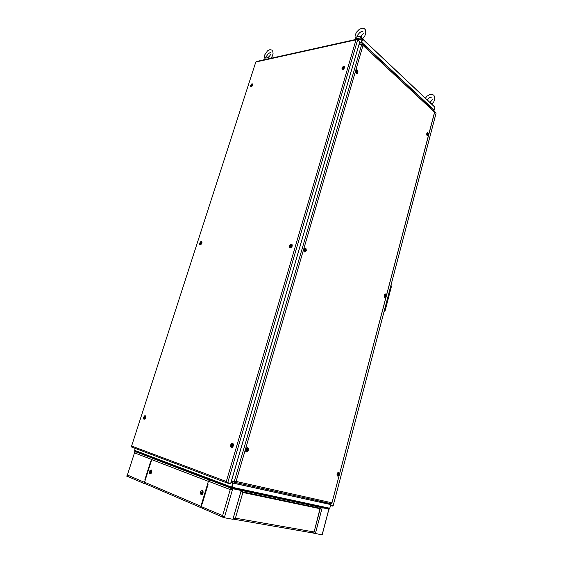 <?xml version="1.0" encoding="UTF-8"?>
<svg xmlns="http://www.w3.org/2000/svg" width="563" height="563" viewBox="0 0 563 563"><rect width="100%" height="100%" fill="white"/><g stroke="black" fill="none" stroke-linecap="round" stroke-linejoin="round"><path stroke-width="0.84" d="M428.668 106.189L430.463 107.871M324.992 507.319L321.262 506.411M360.552 42.528L361.052 43.527M141.412 453.454L138.231 452.307M231.513 487.291L224.602 485.243L224.919 484.574L224.721 485.292M224.524 484.426L224.743 485.172M224.538 485.116L141.475 453.496L141.433 452.877M314.02 532.401L320.382 507.235L329.144 509.219L318.236 506.39M329.144 509.219L328.75 509.789M328.975 509.86L328.672 510.078M322.444 533.752L322.346 534.125M322.571 534.196L322.212 534.843L313.591 533.14M328.116 508.959L321.367 507.502M241.077 491.154L242.836 492.449L320.171 508.762L320.474 508.192M242.174 491.928L241.098 491.091M232.948 519.311L235.433 518.15L242.836 492.449L241.78 490.626L238.684 489.388L241.633 490.556L241.26 490.528L232.948 519.311L223.511 517.629L223.624 516.517M232.948 519.065L233.152 518.34M233.525 518.403L234.377 518.277M234.053 518.284L235.433 518.15L314.006 531.979L313.563 533.133L310.466 531.887M234.004 518.284L233.666 518.396M241.611 491.351L242.083 491.921M135.24 451.526L134.775 451.435L134.508 452.856L135.549 451.8L138.224 452.328L138.414 451.73M144.846 483.8L127.836 476.537L127.358 475.059L127.132 475.742L127.013 475.292M134.578 452.054L134.93 452.159M134.466 452.279L134.895 452.195M126.978 475.665L126.802 476.207L127.646 476.425M140.412 453.504L153.227 458.388L152.003 458.993L151.018 461.836L150.574 461.66L150.983 461.941M145.324 479.831L144.832 479.803L145.275 479.993L144.452 483.124L145.782 484.053M200.97 507.671L144.691 483.483L144.557 482.245L151.827 459.352L152.974 458.493L156.62 459.295M227.853 486.819L230.626 487.481M223.511 517.629L223.61 516.778M223.272 516.327L222.392 516.454L230.464 488.825L231.414 489.479L231.872 488.438L240.718 490.331M223.722 516.897L223.279 516.327L222.751 516.595M208.092 484.06L207.62 483.814L208.444 481.091L209.675 479.986L231.548 488.318L230.619 488.86L231.154 489.001M230.816 488.951L231.245 489.521L231.66 489.156M231.787 489.247L231.998 488.529L241.26 490.528M222.955 517.242L200.942 507.622L201.667 503.765L202.194 503.991L208.071 484.145L202.223 503.885M209.675 479.986L225.854 486.087M231.682 489.085L231.133 489.148M222.561 516.524L223.427 517.404M240.014 490.183L237.143 489.057M245.989 491.492L245.862 492.519M150.032 473.68L151.011 473.392L151.623 472.378L151.736 470.879L151.166 470.084L150.187 470.386L149.582 471.4L149.476 472.906L150.032 473.68M201.167 494.553L202.166 494.363L202.94 493.223L203.053 491.612L202.342 490.633L201.343 490.83L200.569 491.992L200.47 493.596L201.167 494.553M139.723 452.919L143.058 454.137M226.403 486.094L230.211 487.326M231.414 487.551L231.914 487.185L231.463 487.396L231.534 488.311L232.125 487.952L233.166 483.089L232.252 487.305L329.777 508.241L330.734 504.617L233.448 483.195M231.766 487.403L231.872 487.854L231.97 487.199M324.907 507.193L328.391 508.565L328.342 508.959L329.7 508.227M232.111 487.987L328.447 508.579L329.446 508.185M134.747 450.337L135.521 451.681M134.965 450.421L135.563 451.287L138.343 451.941M333.352 505.088L333.141 505.708L330.594 505.131M434.235 111.291L436.093 113.029L435.811 114.064M332.74 505.616L332.613 506.088L333.014 505.68M429.351 106.822L429.14 105.992L427.451 105.464M429.175 106.66L429.492 106.456M362.312 39.1L362.797 38.861L362.136 38.678L361.418 42.338L362.115 38.974L358.026 39.874M362.495 38.748L362.333 39.185M434.017 106.301L434.932 107.16L434.179 110.137L432.665 110.334M360.756 44.533L361.172 43.105M429.112 106.604L429.442 106.33M429.794 102.213L430.984 101.551L430.794 102.586L431.638 103.705M425.424 98.194L426.986 96.21L429.696 94.563L432.37 94.429L433.77 95.246L434.643 96.688L434.77 99.229L433.763 101.797L432.074 103.782M429.928 102.192L430.984 101.551M359.236 39.607L357.343 39.304M359.588 39.129L357.414 38.756L355.865 39.466M266.51 59.263L265.145 59.199L264.329 59.741M355.584 38.741L355.9 37.151M360.566 36.574L361.573 35.877L361.523 37.397L362.706 38.622L363.022 38.319M355.014 39.656L355.387 38.896L356.78 38.34L360.285 38.974M361.101 38.798L360.257 36.623L357.315 36.426L356.076 37.348M360.257 36.623L361.573 35.877M268.368 57.187L269.128 56.617L268.917 57.658L269.6 58.573M263.653 59.896L264.596 58.848L267.193 59.108M268.417 58.841L267.974 57.278L265.701 57.039L264.61 57.841M267.974 57.278L269.128 56.617M227.107 482.991L131.735 447.113L131.468 446.445M255.792 62.05L256.066 61.571L356.675 39.283M357.421 39.593L356.808 39.248L356.048 39.832L357.688 39.649L359.827 41.648L230.689 483.371L227.769 482.73L226.319 481.464L226.854 482.822L227.734 482.702M226.692 481.837L227.29 482.575M234.687 481.851L234.398 482.245L235.475 482.09L236.101 481.442L235.024 481.618M361.699 44.386L234.215 481.724L231.527 480.725L358.912 44.984L361.699 44.386L362.994 45.392L362.635 44.484L361.974 44.484M331.853 503.329L331.34 503.744L234.616 482.294M234.377 481.759L235.615 481.548M434.298 111.756L434.545 112.283M145.085 416.156L145.409 417.852L144.219 418.844L143.903 417.162L145.085 416.156M232.385 443.869L232.983 445.657L232.364 446.726L231.47 446.973L230.879 445.206L231.492 444.13L232.385 443.869M247.994 450.104L246.721 451.392L245.735 450.323L246.066 448.964L247.094 448.232L247.931 448.774L247.994 450.104M339.074 474.461L338.405 475.503L337.547 475.397L337.343 474.187L338.053 472.969L338.912 473.075L339.074 474.461M291.191 244.624L291.817 245.053L291.81 246.13L291.071 247.143L290.093 247.312L289.832 245.714L291.191 244.624M343.747 66.568L344.45 66.906L344.331 67.898L342.621 69.024L342.431 67.715L343.747 66.568M304.717 248.6L304.062 248.656L303.605 250.127L304.083 251.513L304.745 251.513M305.899 250.577L305.139 251.485L304.189 251.063L303.957 249.698L304.527 248.698L305.716 249.008L305.899 250.577M355.809 72.324L356.372 72.965M356.766 73.014L355.915 71.417L356.611 70.101L357.709 71.424L356.963 72.972M385.922 296.187L385.275 297.046L384.55 296.68L384.388 295.512L384.937 294.54L385.803 294.836L385.922 296.187M427.556 135.528L426.93 134.205L427.591 132.981L428.387 134.29L427.725 135.521M427.289 135.528L426.916 135.219M201.244 241.914L201.617 243.286L200.28 244.307L200.083 242.977L201.244 241.914M252.097 84.112L252.632 84.457L252.484 85.287L251.119 86.308L250.929 85.302L252.097 84.112M202.384 490.507L201.125 490.88L200.456 492.062L200.351 493.484L201.132 494.68L202.082 494.56L203.067 493.125L203.06 491.288L202.384 490.507M151.208 469.964L150.11 470.337L149.491 471.435L149.434 473.096L149.997 473.8L151.095 473.434L151.714 472.336L151.771 470.661L151.208 469.964M199.745 243.096L199.745 244.398L200.85 244.631L201.962 243.167L201.955 241.858L200.85 241.626L199.745 243.096M289.368 245.954L289.466 247.439L290.909 247.713L292.056 246.467L292.246 244.87L291.641 244.187L290.67 244.293L289.368 245.954M252.878 84.999L252.829 83.908L251.682 83.964L250.605 85.428L250.655 86.519L251.802 86.477L252.878 84.999M344.823 67.532L344.669 66.321L343.198 66.413L342.086 67.701L341.945 69.066L343.219 69.383L344.823 67.532M145.726 417.845L145.648 416.001L144.452 415.86L143.488 417.577L143.664 418.999L144.86 419.146L145.726 417.845M233.328 445.868L233.096 443.721L232.223 443.271L231.231 443.764L230.436 445.453L231.013 447.374L232.315 447.346L233.328 445.868M384.733 297.447L385.69 297.264L386.19 296.335L386.155 294.801L385.381 293.985L384.452 294.505L384.086 295.575L384.733 297.447M427.254 135.782L428.112 135.824L428.626 134.684L428.415 133.213L427.634 132.523L426.691 133.811L427.254 135.782M356.33 73.218L357.399 73.359L358.026 72.134L357.751 70.452L356.773 69.58L356.013 69.896L355.605 70.931L356.33 73.218M337.737 476.108L338.82 475.644L339.376 474.539L339.433 473.307L338.722 472.364L337.638 472.829L337.082 473.926L337.026 475.165L337.737 476.108M304.407 251.914L305.618 251.781L306.328 250.331L306.005 248.663L305.202 248.044L304.027 248.557L303.577 249.74L304.407 251.914M246.298 451.92L247.678 451.435L248.382 450.203L248.304 448.415L247.523 447.705L246.467 447.916L245.433 449.415L245.369 450.822L246.298 451.92M432.412 99.447L430.118 102.037M431.772 97.117L429.485 97.547L427.148 99.82M355.211 35.476L355.105 36.306M363.311 33.653L360.862 36.44M357.216 36.454L357.892 34.709L359.623 32.696L361.376 31.563L362.917 31.324M362.706 38.622L364.908 35.75L365.844 32.844L365.281 29.565L364.015 28.424L362.269 28.15L359.25 29.353L356.59 32.126L355.464 34.484M264.336 55.941L264.195 57.75M270.74 54.498L269.121 56.638M266.032 57.018L268.185 53.668L270.62 52.415M271.007 58.263L272.422 55.976L273.055 53.64L272.837 51.437L271.802 50.023L269.811 49.699L267.488 50.874L264.54 55.181M226.319 481.464L356.048 39.832L255.813 61.986L131.636 446.009L226.347 481.499M384.951 297.053L384.466 297.109L384.1 295.871L384.508 294.533L385.015 294.498M427.542 135.493L426.979 135.345L426.698 134.163L426.979 133.03L427.416 133.03M356.752 72.944L356.119 72.88L355.647 71.642L355.844 70.284L356.478 70.136M337.849 475.608L337.251 475.594L337.026 474.461L337.462 473.159L338.18 472.899M246.474 451.371L245.693 451.336L245.412 449.724L246.094 448.366L246.833 448.289M319.594 501.133L319.341 502.076M231.78 481.013L231.4 480.929M241.238 490.359L320.382 507.235L317.835 506.306L320.382 507.235L320.213 507.875M298.594 502.836L298.376 503.639M250.831 494.138L251.302 492.505M250.436 494.054L250.901 492.421M315.006 506.77L315.174 506.13M150.997 461.892L150.532 461.787M145.303 479.901L144.832 479.803M134.775 451.435L135.338 451.61M144.557 482.245L200.921 506.243L208.352 481.372L151.721 459.612M231.801 488.346L239.697 490.028M202.18 503.864L201.667 503.765M238.184 489.282L240.739 490.253M149.948 471.836L150.427 472.026L150.391 472.955L150.652 472.118L151.137 472.315L150.814 470.809L150.553 471.646L150.068 471.449L150.427 472.026M150.652 472.118L151.158 472.244M200.998 492.519L201.561 492.752L201.554 493.765L201.821 492.857L202.391 493.082L202.518 492.667L201.948 492.435L202.223 491.527L201.688 492.329L201.118 492.097L201.561 492.752M201.406 492.604L201.505 492.259M201.821 492.857L202.413 493.012M231.794 487.917L231.625 488.339M230.992 482.329L232.808 483.005L231.604 487.115L134.656 450.301L135.254 448.43M231.914 487.185L233.11 483.075L231.006 482.287M330.734 504.617L233.166 483.089M330.671 504.596L326.033 502.949L330.678 504.568M435.804 112.656L433.953 110.925M331.086 503.681L330.699 505.166M330.699 503.596L330.467 504.49M332.613 506.088L330.467 505.616M359.588 42.478L361.193 42.134M359.511 42.753L361.418 42.338M434.932 107.273L362.656 39.129L361.735 42.281L434.179 110.137M362.361 39.192L361.439 42.345L433.89 110.172L432.841 110.496M233.392 444.376L233.131 445.249M232.681 446.797L232.575 447.142M144.037 419.322L144.191 418.837M145.057 416.148L145.212 415.67M227.339 483.075L230.26 483.716L230.38 483.307M357.484 39.368L359.602 41.437M234.398 482.245L231.717 481.245L231.829 480.837M362.037 44.259L359.229 44.92M144.388 418.091L144.972 417.739L144.782 416.866L144.262 417.507L144.529 418.133M144.726 417.387L144.937 417.711L144.543 417.598M144.649 417.619L144.262 417.507M231.632 446.093L232.442 445.432L232.047 444.686L231.421 445.41L231.815 446.149M231.907 445.256L232.195 445.65L231.794 445.53M231.822 445.523L231.421 445.41M232.357 445.692L231.984 445.593M246.453 449.541L246.805 450.548L247.446 449.802L247.213 449.133L246.453 449.541M246.854 449.633L247.361 450.083M246.587 449.858L246.981 449.964L246.587 449.858M246.376 449.802L246.77 449.928M337.877 474.011L338.138 474.883L338.644 474.215L338.314 473.589L337.877 474.011M338.272 474.384L337.891 474.271L338.264 474.109M338.201 474.342L338.581 474.461M292.225 244.806L291.93 245.806M344.795 66.497L344.507 67.469M290.508 246.629L291.226 246.144L291.064 245.377L290.346 245.862L290.508 246.629M291.106 245.982L290.677 246.137M290.698 246.059L290.346 245.862M291.078 246.073L290.726 245.876M291.247 246.066L290.916 245.876M343.113 68.39L343.831 67.827L343.641 67.229L342.93 67.785L343.113 68.39M304.562 249.662L304.857 250.711L305.42 250.155L305.223 249.458L304.562 249.662M304.52 249.845L304.907 249.859M304.808 250.204L304.717 249.852M304.689 249.944L305.076 249.958M305.033 250.141L305.42 250.155M356.478 71.086L356.583 72.029L357.167 71.98L357.062 71.037L356.478 71.086M384.867 295.455L385.092 296.363L385.395 295.237L384.867 295.455M385.141 295.906L384.909 295.589M384.895 295.652L385.275 295.688M385.162 295.807L385.542 295.842M427.387 133.881L427.584 134.817L427.986 134.416L427.852 133.79L427.387 133.881M200.597 243.68L201.188 243.251L201.104 242.576L200.519 243.005L200.597 243.68M201.181 243.132L200.829 243.286M200.864 243.181L200.519 243.005M201.16 243.195L200.815 243.019M251.506 85.731L251.978 84.703L251.506 85.731M200.287 244.778L200.428 244.342M201.209 241.914L201.35 241.478M251.225 86.723L251.351 86.322M391.088 285.469L391.384 286.673L385.064 310.811L384.128 311.395M323.753 502.055L323.507 502.991M325.857 503.512L326.104 502.576L325.886 503.512M320.002 501.225L319.749 502.161M322.627 502.801L322.88 501.858M360.714 44.54L361.143 43.077M141.369 452.856L141.193 453.405M140.349 453.152L140.546 452.539M232.786 482.955L233.131 481.773M228.669 486.003L228.479 486.636M227.508 486.348L227.712 485.637M319.073 506.573L321.621 507.495M325.323 507.91L327.87 508.825M322.212 507.77L315.35 533.647M328.855 509.184L322.106 534.822M319.805 507.812L319.714 508.157M233.469 519.156L313.514 533.105M139.195 453.039L135.957 451.8M151.764 459.485L134.508 452.856L127.358 475.059L144.515 482.371M150.56 461.801L144.902 479.69M209.513 480.007L153.185 458.514M231.442 488.22L227.445 486.692M200.878 506.383L222.631 515.652M230.232 489.62L208.394 481.231M232.871 519.297L241.182 490.514M224.257 517.798L232.73 488.712M231.372 487.762L228.304 486.594M224.736 485.236L141.031 453.363M325.555 507.96L328.292 508.945M330.594 504.012L327.279 502.836M436.086 113.022L333.141 505.708M430.477 106.97L429.625 107.083M430.449 107.85L431.3 107.744M227.769 482.73L357.688 39.649M331.945 502.836L434.559 112.213L362.994 45.392L236.101 481.442L331.945 502.836M319.636 502.14L319.89 501.197M232.822 482.97L233.166 481.787M322.163 534.836L328.905 509.191M321.473 507.488L318.778 506.51M320.234 508.748L314.055 532.021M320.431 508.305L242.688 491.851M135.739 451.779L153.016 458.366M209.415 480.042L152.974 458.493M328.299 508.91L325.787 508.009M328.525 508.586L324.886 507.277M136.112 451.491L135.62 451.378M138.407 451.744L135.211 450.998M333.19 505.687L436.114 113.079M362.227 38.551L357.681 39.551M434.932 107.16L362.706 39.051M429.027 106.52L429.161 106.006M434.601 112.227L331.98 502.872M362.994 45.265L434.601 112.143"/></g></svg>
